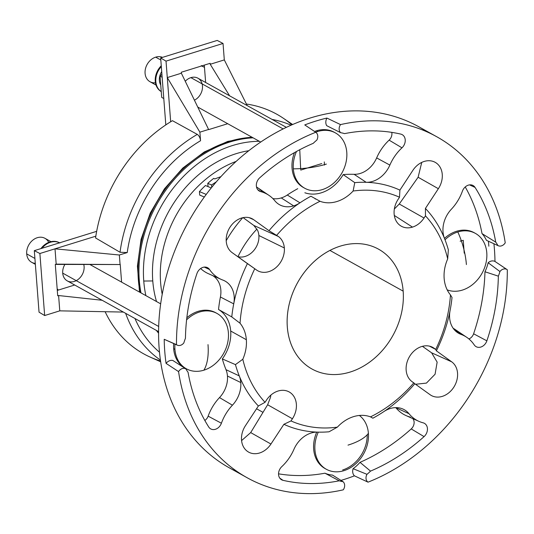 <?xml version="1.0" encoding="UTF-8"?>
<svg xmlns="http://www.w3.org/2000/svg" width="534" height="534" viewBox="0 0 534 534"><rect width="100%" height="100%" fill="white"/><g stroke="black" fill="none" stroke-linecap="round" stroke-linejoin="round"><path stroke-width="0.8" d="M218.526 309.48A35.851 28.502 -60.9 0 1 230.695 331.02L246.348 339.724A35.851 28.502 119.1 0 0 240.04 323.237L231.776 316.922L218.526 309.48L231.776 316.922L240.04 323.237A124.429 98.93 -60.9 0 1 254.765 268.736L247.416 263.596A130.757 103.956 119.1 0 0 233.718 303.866A130.757 103.956 119.1 0 0 231.776 316.922A130.757 103.956 -60.9 0 1 233.718 303.866L220.415 296.997A131.971 104.924 119.1 0 0 218.526 309.48A131.971 104.924 -60.9 0 1 220.415 296.997A24.09 19.157 119.1 0 0 212.592 275.551A24.09 19.157 -60.9 0 1 220.415 296.997L233.718 303.866A130.757 103.956 -60.9 0 1 247.416 263.596L232.11 252.609A19.705 15.666 -60.9 0 1 230.141 226.997A19.705 15.666 -60.9 0 1 253.683 219.701L268.989 230.688L278.388 236.482L253.837 225.461L257.602 230.341A17.709 14.084 -60.9 0 1 258.877 235.507L284.342 247.963A20.038 15.927 119.1 0 0 278.388 236.482A20.038 15.927 -60.9 0 1 284.342 247.963A20.038 15.927 -60.9 0 1 275.204 268.215A20.038 15.927 -60.9 0 1 256.447 269.944L254.765 268.736A124.429 98.93 119.1 0 0 240.04 323.237A35.851 28.502 -60.9 0 1 246.348 339.724A35.851 28.502 -60.9 0 1 242.81 359.255L235.447 364.609A130.757 103.956 119.1 0 0 239.259 375.883L226.009 369.688A24.09 19.157 -60.9 0 1 227.451 376.029L240.781 382.551A25.305 20.118 119.1 0 0 239.259 375.883A130.757 103.956 119.1 0 0 258.369 405.987L265.044 402.309A124.429 98.93 -60.9 0 1 242.81 359.255A124.429 98.93 119.1 0 0 265.044 402.309L266.466 400.14A20.038 15.927 -60.9 0 1 278.02 391.042A20.038 15.927 119.1 0 0 266.466 400.14L265.044 402.309L258.369 405.987A130.757 103.956 -60.9 0 1 239.259 375.883A25.305 20.118 -60.9 0 1 240.781 382.551A25.305 20.118 -60.9 0 1 232.423 405.199A41.799 33.235 119.1 0 0 221.396 423.235A8.437 6.708 -60.9 0 1 215.349 429.309A8.437 6.708 -60.9 0 1 208.734 427.013A184.537 146.716 -60.9 0 1 188.068 372.298A35.851 28.502 -60.9 0 1 185.859 368.861A6.328 5.033 119.1 0 0 178.563 371.604A195.084 155.1 119.1 0 0 343.275 489.832A6.328 5.033 119.1 0 0 343.095 481.715A35.851 28.502 -60.9 0 1 339.237 480.8A184.537 146.716 -60.9 0 1 283.007 480.32A8.437 6.708 -60.9 0 1 278.574 474.693A8.437 6.708 -60.9 0 1 281.818 466.609A41.799 33.235 119.1 0 0 293.934 449.341A25.305 20.118 -60.9 0 1 317.61 432.119A130.757 103.956 119.1 0 0 329.037 431.786L337.381 427.14A124.429 98.93 -60.9 0 1 290.99 420.932L283.888 424.303A130.757 103.956 119.1 0 0 317.61 432.119A130.757 103.956 -60.9 0 1 283.888 424.303L270.945 444.041A19.705 15.666 -60.9 0 1 247.402 451.337A19.705 15.666 -60.9 0 1 245.426 425.725L258.369 405.987L245.426 425.725A19.705 15.666 119.1 0 0 247.696 451.544A19.705 15.666 119.1 0 0 270.945 444.041L250.693 432.587L267.634 404.752L270.458 397.456A17.709 14.084 119.1 0 0 270.845 395.113A17.709 14.084 -60.9 0 1 270.458 397.456L267.634 404.752L250.693 432.587L241.588 440.597L250.693 432.587L270.945 444.041L283.888 424.303L290.99 420.932A124.429 98.93 119.1 0 0 337.381 427.14A35.851 28.502 -60.9 0 1 370.496 416.874L372.879 418.202A130.757 103.956 119.1 0 0 383.826 411.607A130.757 103.956 119.1 0 0 414.805 383.739L413.797 382.878A124.429 98.93 -60.9 0 1 370.496 416.874A124.429 98.93 119.1 0 0 413.797 382.878L412.114 381.676A20.038 15.927 -60.9 0 1 406.154 370.189A20.038 15.927 119.1 0 0 412.114 381.676L414.805 383.739A130.757 103.956 -60.9 0 1 383.826 411.607A25.305 20.118 -60.9 0 1 390.147 408.55A25.305 20.118 119.1 0 0 383.826 411.607A130.757 103.956 -60.9 0 1 372.879 418.202L370.496 416.874A35.851 28.502 119.1 0 0 337.381 427.14L329.037 431.786A130.757 103.956 -60.9 0 1 317.61 432.119A25.305 20.118 119.1 0 0 293.934 449.341A41.799 33.235 -60.9 0 1 281.818 466.609A8.437 6.708 119.1 0 0 281.204 479.539A8.437 6.708 119.1 0 0 283.007 480.32A184.537 146.716 119.1 0 0 339.237 480.8L324.946 473.204A35.851 28.502 119.1 0 0 332.488 475.08L343.095 481.715A6.328 5.033 -60.9 0 1 343.275 489.832A195.084 155.1 -60.9 0 1 247.122 477.723A195.084 155.1 -60.9 0 1 178.563 371.604L166.061 363.374A195.084 155.1 -60.9 0 1 164.212 339.297L176.494 344.677A6.328 5.033 119.1 0 0 183.863 342.881A35.851 28.502 -60.9 0 1 185.452 338.269A184.537 146.716 -60.9 0 1 196.933 273.588A8.437 6.708 -60.9 0 1 202.887 267.394A8.437 6.708 -60.9 0 1 209.568 269.53A41.799 33.235 119.1 0 0 222.798 280.05A25.305 20.118 -60.9 0 1 233.718 303.866A25.305 20.118 119.1 0 0 223.839 280.477A25.305 20.118 119.1 0 0 222.798 280.05A41.799 33.235 -60.9 0 1 221.076 279.349A41.799 33.235 -60.9 0 1 209.568 269.53A8.437 6.708 119.1 0 0 207.245 267.547A8.437 6.708 119.1 0 0 196.933 273.588A184.537 146.716 119.1 0 0 185.452 338.269A35.851 28.502 119.1 0 0 183.863 342.881A6.328 5.033 -60.9 0 1 177.321 345.178A6.328 5.033 -60.9 0 1 176.494 344.677A195.084 155.1 -60.9 0 1 315.761 132.272A195.084 155.1 119.1 0 0 176.494 344.677L164.212 339.297A195.084 155.1 119.1 0 0 166.061 363.374L178.563 371.604A6.328 5.033 -60.9 0 1 185.859 368.861L172.782 360.443A7.543 5.994 119.1 0 0 166.061 363.374A7.543 5.994 -60.9 0 1 172.782 360.443L185.859 368.861A35.851 28.502 119.1 0 0 188.068 372.298A184.537 146.716 119.1 0 0 208.734 427.013A8.437 6.708 119.1 0 0 210.336 428.668A8.437 6.708 119.1 0 0 221.396 423.235A41.799 33.235 -60.9 0 1 232.423 405.199A25.305 20.118 119.1 0 0 240.781 382.551L227.451 376.029A24.09 19.157 119.1 0 0 226.009 369.688A131.971 104.924 -60.9 0 1 222.331 358.928A35.851 28.502 119.1 0 0 230.695 331.02A35.851 28.502 119.1 0 0 218.526 309.48M394.306 215.449L412.482 227.117A20.038 15.927 119.1 0 0 424.036 218.012L399.258 204.001L394.339 209.014L399.258 204.001L418.109 177.248L399.258 204.001L424.036 218.012A20.038 15.927 -60.9 0 1 412.482 227.117A20.038 15.927 -60.9 0 1 395.961 220.595A20.038 15.927 -60.9 0 1 398.09 199.396L399.512 197.226L399.906 190.124A130.757 103.956 119.1 0 0 366.184 182.308A130.757 103.956 119.1 0 0 354.756 182.641L353.121 191.018A124.429 98.93 -60.9 0 1 399.512 197.226A124.429 98.93 119.1 0 0 353.121 191.018A35.851 28.502 -60.9 0 1 320.006 201.278A124.429 98.93 119.1 0 0 276.705 235.274A124.429 98.93 -60.9 0 1 320.006 201.278L310.908 196.225A130.757 103.956 119.1 0 0 299.968 202.827L287.279 195.017A24.09 19.157 -60.9 0 1 281.258 197.927L293.64 205.877A25.305 20.118 119.1 0 0 299.968 202.827A130.757 103.956 119.1 0 0 268.989 230.688A130.757 103.956 -60.9 0 1 299.968 202.827A25.305 20.118 -60.9 0 1 293.64 205.877A25.305 20.118 -60.9 0 1 274.803 200.731A41.799 33.235 119.1 0 0 260.659 191.606A8.437 6.708 -60.9 0 1 256.353 185.859A8.437 6.708 -60.9 0 1 259.731 177.809A184.537 146.716 -60.9 0 1 313.271 143.319A35.851 28.502 -60.9 0 1 316.809 140.108A6.328 5.033 119.1 0 0 315.761 132.272L304.76 124.923A195.084 155.1 -60.9 0 1 326.901 118.067L340.518 124.596A6.328 5.033 119.1 0 0 340.692 132.712A35.851 28.502 -60.9 0 1 344.55 133.627A184.537 146.716 -60.9 0 1 400.787 134.107A8.437 6.708 -60.9 0 1 405.213 139.734A8.437 6.708 -60.9 0 1 401.975 147.825A41.799 33.235 119.1 0 0 389.86 165.086A25.305 20.118 -60.9 0 1 366.184 182.308L354.109 174.311A131.971 104.924 119.1 0 0 343.188 174.591L354.756 182.641A130.757 103.956 -60.9 0 1 366.184 182.308A130.757 103.956 -60.9 0 1 399.906 190.124L412.849 170.386A19.705 15.666 -60.9 0 1 436.391 163.09A19.705 15.666 -60.9 0 1 438.361 188.702L425.418 208.44L425.458 215.849A124.429 98.93 -60.9 0 1 447.692 258.903L448.346 249.819A130.757 103.956 119.1 0 0 444.528 238.544A130.757 103.956 119.1 0 0 425.418 208.44A130.757 103.956 -60.9 0 1 444.528 238.544A25.305 20.118 -60.9 0 1 443.013 231.883A25.305 20.118 119.1 0 0 444.528 238.544A130.757 103.956 -60.9 0 1 448.346 249.819L447.692 258.903A124.429 98.93 119.1 0 0 425.458 215.849L424.036 218.012L425.458 215.849L425.418 208.44L438.361 188.702L418.109 177.248L438.361 188.702A19.705 15.666 119.1 0 0 434.215 161.842A19.705 15.666 119.1 0 0 412.849 170.386L399.906 190.124L399.512 197.226L398.09 199.396A20.038 15.927 119.1 0 0 400.393 225.642A20.038 15.927 119.1 0 0 412.482 227.117L394.306 215.449M329.912 250.419L403.163 291.137A68.539 54.495 119.1 0 0 378.546 249.171A68.539 54.495 119.1 0 0 297.618 282.606A68.539 54.495 119.1 0 0 311.949 368.987A68.539 54.495 119.1 0 0 374.234 358.488A68.539 54.495 119.1 0 0 403.163 291.137L329.912 250.419M257.602 230.341L253.837 225.461L243.117 217.632L253.837 225.461L278.388 236.482L268.989 230.688L253.683 219.701L249.131 217.658L253.683 219.701A19.705 15.666 119.1 0 0 251.507 218.453A19.705 15.666 119.1 0 0 229.313 228.345A19.705 15.666 119.1 0 0 232.11 252.609L256.447 269.944A20.038 15.927 119.1 0 0 256.747 270.151A20.038 15.927 119.1 0 0 275.377 268.075A20.038 15.927 119.1 0 0 284.342 247.963L258.877 235.507A17.709 14.084 119.1 0 0 257.602 230.341M415.552 384.28L426.432 383.098L435.076 374.234L437.146 362.132L431.619 352.814L422.421 346.319L431.619 352.814L437.146 362.132L435.076 374.234L426.432 383.098L415.552 384.28M464.22 253.149L464.714 253.009L464.22 253.149L463.252 240.313L460.154 241.188M238.384 472.383A195.084 155.1 -60.9 0 1 188.442 221.917A195.084 155.1 -60.9 0 1 427.52 132.105M488.396 241.241A195.084 155.1 -60.9 0 1 488.844 246.201M324.445 165.073L324.298 161.915M158.598 333.076A117.046 93.063 -60.9 0 1 156.595 330.539A117.046 93.063 119.1 0 0 158.598 333.076M140.055 292.385A117.046 93.063 -60.9 0 1 252.155 137.298A117.046 93.063 119.1 0 0 140.055 292.385M240.093 257.041A17.709 14.084 119.1 0 0 258.877 235.507A17.709 14.084 -60.9 0 1 240.093 257.041L237.763 256.667M242.716 217.718A111.185 88.397 119.1 0 0 226.209 240.68A111.185 88.397 -60.9 0 1 242.716 217.718M237.937 256.714A88.711 70.528 -60.9 0 1 256.961 229.033A88.711 70.528 119.1 0 0 237.937 256.714M236.108 161.415A104.063 82.737 119.1 0 0 162.223 294.347A104.063 82.737 -60.9 0 1 236.108 161.415M204.322 197.013L199.689 195.09L204.322 197.013M450.075 310.568A130.757 103.956 119.1 0 0 452.018 297.505L450.462 294.915A124.429 98.93 -60.9 0 1 435.731 349.423L436.378 350.838A130.757 103.956 119.1 0 0 450.075 310.568A130.757 103.956 -60.9 0 1 436.378 350.838L451.684 361.818A19.705 15.666 -60.9 0 1 453.653 387.43A19.705 15.666 -60.9 0 1 430.11 394.726L414.805 383.739L430.11 394.726A19.705 15.666 119.1 0 0 430.404 394.933A19.705 15.666 119.1 0 0 453.773 387.237A19.705 15.666 119.1 0 0 451.684 361.818L431.619 352.814L451.684 361.818L436.378 350.838L435.731 349.423A124.429 98.93 119.1 0 0 450.462 294.915A35.851 28.502 -60.9 0 1 447.692 258.903A35.851 28.502 119.1 0 0 450.462 294.915L452.018 297.505A130.757 103.956 -60.9 0 1 450.075 310.568A25.305 20.118 119.1 0 0 457.538 332.609A25.305 20.118 119.1 0 0 460.996 334.377A25.305 20.118 -60.9 0 1 450.075 310.568M462.397 191.192A8.437 6.708 -60.9 0 1 468.445 185.118A8.437 6.708 -60.9 0 1 475.053 187.414A184.537 146.716 -60.9 0 1 495.726 242.136A35.851 28.502 -60.9 0 1 497.928 245.567A6.328 5.033 119.1 0 0 505.231 242.823A195.084 155.1 119.1 0 0 340.518 124.596A195.084 155.1 -60.9 0 1 436.672 136.704A195.084 155.1 -60.9 0 1 505.231 242.823A6.328 5.033 -60.9 0 1 498.262 245.733A6.328 5.033 -60.9 0 1 497.928 245.567L486.414 240.313A35.851 28.502 119.1 0 0 482.028 233.625L495.726 242.136A184.537 146.716 119.1 0 0 475.053 187.414L469.54 184.884L475.053 187.414A8.437 6.708 119.1 0 0 472.65 185.311A8.437 6.708 119.1 0 0 462.397 191.192A41.799 33.235 -60.9 0 1 451.364 209.228A41.799 33.235 119.1 0 0 462.397 191.192M443.013 231.883A25.305 20.118 -60.9 0 1 451.364 209.228A25.305 20.118 119.1 0 0 443.013 231.883M423.135 422.821A8.437 6.708 -60.9 0 1 427.44 428.575A8.437 6.708 -60.9 0 1 424.063 436.618A184.537 146.716 -60.9 0 1 370.523 471.108A35.851 28.502 -60.9 0 1 366.978 474.319A6.328 5.033 119.1 0 0 368.033 482.155A195.084 155.1 119.1 0 0 507.3 269.75A6.328 5.033 119.1 0 0 499.931 271.546A35.851 28.502 -60.9 0 1 498.342 276.158A184.537 146.716 -60.9 0 1 486.861 340.839A8.437 6.708 -60.9 0 1 480.9 347.033A8.437 6.708 -60.9 0 1 474.225 344.897A41.799 33.235 119.1 0 0 460.996 334.377A41.799 33.235 -60.9 0 1 466.709 337.294A41.799 33.235 -60.9 0 1 474.225 344.897A8.437 6.708 119.1 0 0 475.741 346.433A8.437 6.708 119.1 0 0 486.861 340.839A184.537 146.716 119.1 0 0 498.342 276.158L484.965 271.759A35.851 28.502 119.1 0 0 488.143 262.735L499.931 271.546A6.328 5.033 -60.9 0 1 507.08 269.59A6.328 5.033 -60.9 0 1 507.3 269.75A195.084 155.1 -60.9 0 1 368.033 482.155L354.429 475.827A195.084 155.1 -60.9 0 1 341.006 480.386A195.084 155.1 119.1 0 0 354.429 475.827L368.033 482.155A6.328 5.033 -60.9 0 1 366.978 474.319L353.101 468.692A7.543 5.994 119.1 0 0 354.429 475.827A7.543 5.994 -60.9 0 1 353.101 468.692A35.851 28.502 119.1 0 0 360.003 462.344L370.523 471.108A184.537 146.716 119.1 0 0 424.063 436.618L411.22 428.929A183.322 145.749 -60.9 0 1 360.003 462.344A183.322 145.749 119.1 0 0 411.22 428.929A7.222 5.74 119.1 0 0 412.795 418.609A7.222 5.74 -60.9 0 1 411.22 428.929L424.063 436.618A8.437 6.708 119.1 0 0 423.989 423.122A8.437 6.708 119.1 0 0 423.135 422.821A41.799 33.235 -60.9 0 1 418.883 421.333A41.799 33.235 -60.9 0 1 408.991 413.696A41.799 33.235 119.1 0 0 423.135 422.821M390.147 408.55A25.305 20.118 -60.9 0 1 408.991 413.696A25.305 20.118 119.1 0 0 402.996 409.071A25.305 20.118 119.1 0 0 390.147 408.55M292.412 418.763L290.99 420.932L292.412 418.763L267.634 404.752L292.412 418.763A20.038 15.927 119.1 0 0 288.193 391.449A20.038 15.927 119.1 0 0 278.02 391.042A20.038 15.927 -60.9 0 1 294.534 397.563A20.038 15.927 -60.9 0 1 292.412 418.763M434.055 348.215L435.731 349.423L429.429 346.139L434.055 348.215A20.038 15.927 119.1 0 0 431.839 346.94A20.038 15.927 119.1 0 0 414.11 350.945A20.038 15.927 119.1 0 0 406.154 370.189A20.038 15.927 -60.9 0 1 415.298 349.944A20.038 15.927 -60.9 0 1 434.055 348.215M403.163 291.137A68.539 54.495 -60.9 0 1 320.493 372.605A68.539 54.495 -60.9 0 1 312.096 263.496A68.539 54.495 -60.9 0 1 403.163 291.137M436.672 136.704L418.783 126.758A195.084 155.1 119.1 0 0 188.442 221.917A195.084 155.1 119.1 0 0 229.233 467.784L247.122 477.723M506.866 269.456L494.985 261.46A195.084 155.1 119.1 0 0 494.431 249.305A195.084 155.1 119.1 0 0 493.923 243.798A195.084 155.1 -60.9 0 1 494.431 249.305A195.084 155.1 -60.9 0 1 494.985 261.46L503.215 266.98M248.771 150.715A107.808 85.714 119.1 0 0 152.771 280.944A107.808 85.714 119.1 0 0 156.522 301.543A107.808 85.714 -60.9 0 1 152.771 280.944A107.808 85.714 -60.9 0 1 248.771 150.715M152.771 280.944L143.759 281.044A114.79 91.261 119.1 0 0 145.875 295.622A114.79 91.261 -60.9 0 1 143.759 281.044L152.771 280.944M259.364 141.303A114.79 91.261 119.1 0 0 143.759 281.044A114.79 91.261 -60.9 0 1 259.364 141.303M253.096 137.819A117.046 93.063 119.1 0 0 140.989 292.906A117.046 93.063 -60.9 0 1 253.096 137.819M157.537 331.06A117.046 93.063 119.1 0 0 158.598 332.435A117.046 93.063 -60.9 0 1 157.537 331.06M204.836 420.465A7.222 5.74 119.1 0 0 208.147 416.153A43.02 34.203 -60.9 0 1 219.501 397.59A24.09 19.157 119.1 0 0 227.451 376.029A24.09 19.157 -60.9 0 1 219.501 397.59L232.423 405.199L219.501 397.59A43.02 34.203 119.1 0 0 208.147 416.153L221.396 423.235L208.147 416.153A7.222 5.74 -60.9 0 1 204.836 420.465M210.016 274.329A43.02 34.203 -60.9 0 1 200.651 268.535A43.02 34.203 119.1 0 0 208.247 273.608L221.076 279.349M173.67 348.689A31.633 25.151 -60.9 0 1 173.69 343.549A31.633 25.151 119.1 0 0 173.67 348.689A31.633 25.151 119.1 0 0 185.031 368.059A31.633 25.151 119.1 0 0 185.672 368.4A31.633 25.151 -60.9 0 1 173.67 348.689L174.938 349.39A31.633 25.151 119.1 0 0 203.901 370.182A31.633 25.151 119.1 0 0 226.95 325.72A31.633 25.151 119.1 0 0 186.593 319.846A31.633 25.151 -60.9 0 1 217.031 313.458A31.633 25.151 -60.9 0 1 227.564 343.202A31.633 25.151 -60.9 0 1 203.901 370.182A47.813 22.301 -107.2 0 0 208.006 344.63A47.813 22.301 72.8 0 1 203.901 370.182A31.633 25.151 -60.9 0 1 186.299 368.76A31.633 25.151 -60.9 0 1 174.938 349.39A31.633 25.151 -60.9 0 1 174.958 344.116A31.633 25.151 119.1 0 0 174.938 349.39L173.67 348.689M217.031 313.458L215.769 312.757A31.633 25.151 119.1 0 0 186.833 317.77A31.633 25.151 -60.9 0 1 216.397 313.118M204.268 267.1L209.568 269.53L204.268 267.1M239.259 375.883A130.757 103.956 -60.9 0 1 235.447 364.609L222.331 358.928A131.971 104.924 119.1 0 0 226.009 369.688L239.259 375.883M410.426 417.121A43.02 34.203 -60.9 0 1 395.874 407.729A24.09 19.157 119.1 0 0 395.787 407.629A24.09 19.157 -60.9 0 1 395.874 407.729L408.991 413.696L395.874 407.729A43.02 34.203 119.1 0 0 406.054 415.592L418.883 421.333M278.548 473.832A183.322 145.749 119.1 0 0 324.946 473.204A183.322 145.749 -60.9 0 1 278.548 473.832M325.68 468.892A31.633 25.151 -60.9 0 1 316.729 432.113A31.633 25.151 119.1 0 0 325.039 468.552L326.301 469.252A31.633 25.151 -60.9 0 1 318.291 432.139A31.633 25.151 119.1 0 0 319.105 462.537A31.633 25.151 119.1 0 0 343.909 470.674A31.633 25.151 119.1 0 0 368.4 433.321A31.633 25.151 119.1 0 0 359.369 415.465A31.633 25.151 -60.9 0 1 368.4 433.321A47.813 18.543 175.6 0 1 348.014 445.122A47.813 18.543 -4.4 0 0 368.4 433.321A31.633 25.151 -60.9 0 1 343.909 470.674A31.633 25.151 -60.9 0 1 326.301 469.252M367.232 434.743A31.633 25.151 -60.9 0 1 342.648 469.973M279.816 478.184L283.007 480.32L279.816 478.184M494.985 261.46A7.543 5.994 119.1 0 0 488.143 262.735A7.543 5.994 -60.9 0 1 494.985 261.46M465.234 186.953A183.322 145.749 -60.9 0 1 482.028 233.625A183.322 145.749 119.1 0 0 465.234 186.953M466.709 337.294L455.055 329.431A43.02 34.203 119.1 0 0 453.159 328.256A43.02 34.203 -60.9 0 1 460.021 333.723M468.899 338.943A7.222 5.74 119.1 0 0 473.605 333.783A183.322 145.749 119.1 0 0 484.965 271.759A183.322 145.749 -60.9 0 1 473.605 333.783L486.861 340.839L473.605 333.783A7.222 5.74 -60.9 0 1 468.899 338.943M475.42 233.398A31.633 25.151 -60.9 0 1 486.781 252.769A31.633 25.151 -60.9 0 1 474.693 282.726A31.633 25.151 -60.9 0 1 447.198 289.875A31.633 25.151 119.1 0 0 474.693 282.726A31.633 25.151 119.1 0 0 486.781 252.769A31.633 25.151 119.1 0 0 457.818 231.976A31.633 25.151 -60.9 0 1 475.42 233.398L474.159 232.697A31.633 25.151 119.1 0 0 444.468 238.384A31.633 25.151 -60.9 0 1 474.786 233.058M454.614 330.085L460.996 334.377L454.614 330.085M326.901 118.067A7.543 5.994 119.1 0 0 326.708 125.677L340.692 132.712A6.328 5.033 -60.9 0 1 340.518 124.596L326.901 118.067A195.084 155.1 119.1 0 0 304.76 124.923L315.761 132.272A6.328 5.033 -60.9 0 1 315.794 132.292A6.328 5.033 -60.9 0 1 316.809 140.108A35.851 28.502 119.1 0 0 313.271 143.319A184.537 146.716 119.1 0 0 259.731 177.809A8.437 6.708 119.1 0 0 258.997 190.858A8.437 6.708 119.1 0 0 260.659 191.606A41.799 33.235 -60.9 0 1 268.896 195.311A41.799 33.235 -60.9 0 1 274.803 200.731A25.305 20.118 119.1 0 0 278.374 204.015A25.305 20.118 119.1 0 0 293.64 205.877L281.258 197.927A24.09 19.157 119.1 0 0 287.279 195.017A131.971 104.924 -60.9 0 1 297.732 188.682A131.971 104.924 119.1 0 0 287.279 195.017L299.968 202.827A130.757 103.956 -60.9 0 1 310.908 196.225L320.006 201.278A35.851 28.502 119.1 0 0 353.121 191.018L354.756 182.641L343.188 174.591A131.971 104.924 -60.9 0 1 354.109 174.311A24.09 19.157 119.1 0 0 376.65 157.917A43.02 34.203 -60.9 0 1 389.119 140.148A7.222 5.74 119.1 0 0 391.762 132.365A7.222 5.74 -60.9 0 1 389.119 140.148L401.975 147.825A8.437 6.708 119.1 0 0 401.782 134.441A8.437 6.708 119.1 0 0 400.787 134.107A184.537 146.716 119.1 0 0 344.55 133.627A35.851 28.502 119.1 0 0 340.692 132.712L326.708 125.677A7.543 5.994 -60.9 0 1 326.901 118.067M315.22 131.905L315.761 132.272M268.896 195.311L257.248 187.447A43.02 34.203 119.1 0 0 256.507 186.967A43.02 34.203 -60.9 0 1 262.621 192.193M272.861 198.581A24.09 19.157 119.1 0 0 281.258 197.927A24.09 19.157 -60.9 0 1 272.861 198.581M304.847 192.761A35.851 28.502 119.1 0 0 343.188 174.591A35.851 28.502 -60.9 0 1 304.847 192.761M335.412 132.906A31.633 25.151 -60.9 0 1 342.027 172.776A31.633 25.151 -60.9 0 1 304.68 188.208A31.633 25.151 -60.9 0 1 293.32 168.837A47.813 18.543 -4.4 0 0 326.387 164.085A47.813 18.543 175.6 0 1 293.32 168.837A31.633 25.151 -60.9 0 1 296.49 151.496A31.633 25.151 119.1 0 0 293.32 168.837A31.633 25.151 119.1 0 0 322.282 189.63A31.633 25.151 119.1 0 0 346.773 152.277A31.633 25.151 119.1 0 0 317.81 131.484A31.633 25.151 -60.9 0 1 335.412 132.906L334.151 132.205A31.633 25.151 119.1 0 0 316.549 130.783A31.633 25.151 119.1 0 0 314.579 131.471A31.633 25.151 -60.9 0 1 316.549 130.783A31.633 25.151 -60.9 0 1 334.778 132.565M304.053 187.848A31.633 25.151 -60.9 0 1 294.461 152.631A31.633 25.151 119.1 0 0 303.412 187.507L304.68 188.208M389.86 165.086A41.799 33.235 -60.9 0 1 401.975 147.825L389.119 140.148A43.02 34.203 119.1 0 0 376.65 157.917L389.86 165.086L376.65 157.917A24.09 19.157 -60.9 0 1 354.109 174.311L366.184 182.308A25.305 20.118 119.1 0 0 389.86 165.086M257.682 189.617L260.659 191.606L257.682 189.617M421.747 162.409L418.109 177.248M246.348 339.724L230.695 331.02A35.851 28.502 -60.9 0 1 222.331 358.928L235.447 364.609L242.81 359.255A35.851 28.502 119.1 0 0 246.348 339.724M488.143 262.735A35.851 28.502 -60.9 0 1 484.965 271.759L498.342 276.158A35.851 28.502 119.1 0 0 499.931 271.546L488.143 262.735M497.928 245.567A35.851 28.502 119.1 0 0 495.726 242.136L482.028 233.625A35.851 28.502 -60.9 0 1 486.414 240.313L497.928 245.567M332.488 475.08A35.851 28.502 -60.9 0 1 324.946 473.204L339.237 480.8A35.851 28.502 119.1 0 0 343.095 481.715L332.488 475.08M366.978 474.319A35.851 28.502 119.1 0 0 370.523 471.108L360.003 462.344A35.851 28.502 -60.9 0 1 353.101 468.692L366.978 474.319M206.231 194.423L199.422 191.586L199.689 195.09L199.422 191.586A108.195 86.021 -60.9 0 1 205.443 185.512L211.237 187.955L205.443 185.512A108.195 86.021 119.1 0 0 199.422 191.586L206.231 194.423M207.779 183.362L211.571 184.971L216.277 181.874L211.571 184.971L207.779 183.362L208.026 186.6L207.779 183.362A108.195 86.021 -60.9 0 1 213.653 178.416A108.195 86.021 119.1 0 0 207.779 183.362M220.882 176.661L214.795 178.903L213.653 178.416L214.795 178.903L220.882 176.661M211.751 187.314L211.571 184.971L211.751 187.314M120.237 264.49L121.598 282.126L120.237 264.49M119.349 255.005L120.083 264.537L55.296 264.41L57.705 295.809L58.6 295.536L102.148 300.268L58.6 295.536L59.775 310.848L44.656 315.534L39.042 312.17L34.309 250.653L96.667 231.335L34.309 250.653L39.883 253.51L55.009 248.824L119.349 255.005L127.225 252.562L119.349 255.005L55.009 248.824L95.826 236.175L55.009 248.824L56.183 264.136L120.083 264.537L119.349 255.005M200.55 140.729A129.535 102.989 119.1 0 0 127.225 252.562A129.535 102.989 -60.9 0 1 200.55 140.729C200.19 137.792 199.109 135.683 197.3 134.401A134.802 107.174 119.1 0 0 120.03 252.255L127.225 252.562L120.03 252.255A134.802 107.174 -60.9 0 1 197.3 134.401L172.449 120.684A137.058 108.969 119.1 0 0 95.559 237.957L120.03 252.255L95.559 237.957A137.058 108.969 -60.9 0 1 172.449 120.684L197.3 134.401C199.109 135.683 200.19 137.792 200.55 140.729L199.89 132.165L200.55 140.729M208.661 129.448L199.89 132.165L167.282 77.577L170.68 121.759L166.021 61.13L160.661 57.946L217.218 40.424L223.038 43.461L224.307 59.908L247.195 105.585L224.307 59.908L210.229 64.274L210.156 63.306L181.286 72.25L181.36 73.218L208.667 129.615L181.36 73.218L167.282 77.577L199.89 132.165L208.661 129.448M227.718 123.714L208.667 129.615L227.718 123.714M134.962 318.511A129.535 102.989 119.1 0 0 159.512 352.233A129.535 102.989 -60.9 0 1 134.962 318.511M125.65 313.331A134.802 107.174 119.1 0 0 160.447 360.116A134.802 107.174 -60.9 0 1 125.65 313.331M160.58 361.004A137.058 108.969 -60.9 0 1 105.125 311.716A137.058 108.969 119.1 0 0 150.328 357.166L160.694 361.812M123.374 312.07L59.775 310.848L123.374 312.07M57.292 290.403L74.693 285.009L57.292 290.403M44.656 315.534L39.883 253.51L34.309 250.653L39.042 312.17L44.656 315.534L59.775 310.848L58.6 295.536L57.705 295.809L55.296 264.41L56.183 264.136L55.009 248.824L39.883 253.51L44.656 315.534M291.03 125.183A134.802 107.174 119.1 0 0 272.1 119.429A134.802 107.174 -60.9 0 1 291.03 125.183M292.599 124.502L283.18 118.147A137.058 108.969 119.1 0 0 246.414 104.037A137.058 108.969 -60.9 0 1 291.851 124.822M165.814 124.903L160.661 57.946L165.814 124.903M205.643 82.49L204.302 65.115L205.643 82.49M166.021 61.13L223.038 43.461L217.218 40.424L160.661 57.946L166.021 61.13L167.282 77.577L181.36 73.218L181.286 72.25L210.156 63.306L210.229 64.274L229.587 95.8L210.229 64.274L224.307 59.908L223.038 43.461L166.021 61.13M317.81 131.484A31.633 25.151 119.1 0 0 315.701 132.232A31.633 25.151 -60.9 0 1 317.81 131.484L316.549 130.783L317.81 131.484M300.729 170.079L321.742 163.571L300.729 170.079M300.682 169.231L299.754 149.727M201.799 65.889A25.305 20.118 -60.9 0 1 202.64 66.436M286.337 127.346L197.934 78.204A12.656 10.059 119.1 0 0 190.885 77.637A12.656 10.059 119.1 0 0 185.265 81.255A12.656 10.059 -60.9 0 1 190.885 77.637L283.127 128.908L190.885 77.637A12.656 10.059 -60.9 0 1 202.359 84.993A12.656 10.059 -60.9 0 1 194.449 100.178M204.475 67.377A25.305 20.118 119.1 0 0 201.485 65.989A25.305 20.118 -60.9 0 1 204.075 67.144A25.305 20.118 -60.9 0 1 204.475 67.377M163.784 98.536L161.695 97.375L163.784 98.536M160.06 76.108L161.695 97.375L160.06 76.108L162.149 77.27L160.06 76.108L161.915 74.279L160.06 76.108M155.447 82.79A13.71 10.9 -60.9 0 1 145.041 72.137A13.71 10.9 -60.9 0 1 155.694 57.145A13.71 10.9 -60.9 0 1 162.523 57.372A13.71 10.9 119.1 0 0 155.694 57.145A13.71 10.9 119.1 0 0 145.442 68.839A13.71 10.9 119.1 0 0 150.007 81.729L156.028 85.073M155.694 57.145L160.821 59.995L155.694 57.145M161.255 91.601A16.874 13.417 -60.9 0 1 161.261 65.769A16.874 13.417 119.1 0 0 161.255 91.601M161.248 91.568A16.874 13.417 -60.9 0 1 161.328 66.596A16.874 13.417 119.1 0 0 161.248 91.568M160.754 85.086A12.656 10.059 -60.9 0 1 161.709 71.596A12.656 10.059 119.1 0 0 160.754 85.086M57.979 290.189A25.305 20.118 -60.9 0 1 57.238 289.735A25.305 20.118 119.1 0 0 57.979 290.189M83.718 264.31A12.656 10.059 -60.9 0 1 75.334 281.064A12.656 10.059 -60.9 0 1 62.712 273.128L158.705 326.488L62.712 273.128A12.656 10.059 -60.9 0 1 65.048 264.19A12.656 10.059 119.1 0 0 62.712 273.128A12.656 10.059 119.1 0 0 67.251 280.877L158.605 331.654M57.178 288.874A25.305 20.118 119.1 0 0 58.413 290.055A25.305 20.118 -60.9 0 1 57.178 288.874M35.284 263.369A13.71 10.9 -60.9 0 1 26.7 253.884A13.71 10.9 -60.9 0 1 35.191 238.578A13.71 10.9 -60.9 0 1 48.721 242.376M50.964 241.662L44.943 238.318A13.71 10.9 119.1 0 0 32.487 240.413A13.71 10.9 119.1 0 0 26.7 253.884A13.71 10.9 119.1 0 0 31.626 262.281L35.364 264.357M26.7 253.884L34.91 258.449L26.7 253.884M59.895 243.01L59.341 242.696A16.874 13.417 119.1 0 0 40.911 248.61A16.874 13.417 -60.9 0 1 59.568 242.83A16.874 13.417 119.1 0 0 41.959 248.283A16.874 13.417 -60.9 0 1 59.561 242.83M457.818 231.976A31.633 25.151 119.1 0 0 445.009 239.759A31.633 25.151 -60.9 0 1 457.818 231.976A47.813 22.301 72.8 0 1 466.396 264.577A47.813 22.301 -107.2 0 0 457.818 231.976M256.547 408.764L263.008 412.355M158.598 333.243L156.322 330.379M139.507 292.085L137.412 266.179L141.069 239.325L150.254 213.039L164.432 188.822L182.795 168.056L204.302 151.943L227.738 141.41L251.788 137.098M164.485 339.43L177.321 345.178M507.08 269.59L503.141 266.933M498.262 245.733L496.326 244.866M315.067 198.808L315.44 199.015M197.807 107.087L260.685 142.044M201.285 65.589L204.075 67.144M185.031 368.059L186.299 368.76M89.605 264.343L160.674 303.846"/></g></svg>
